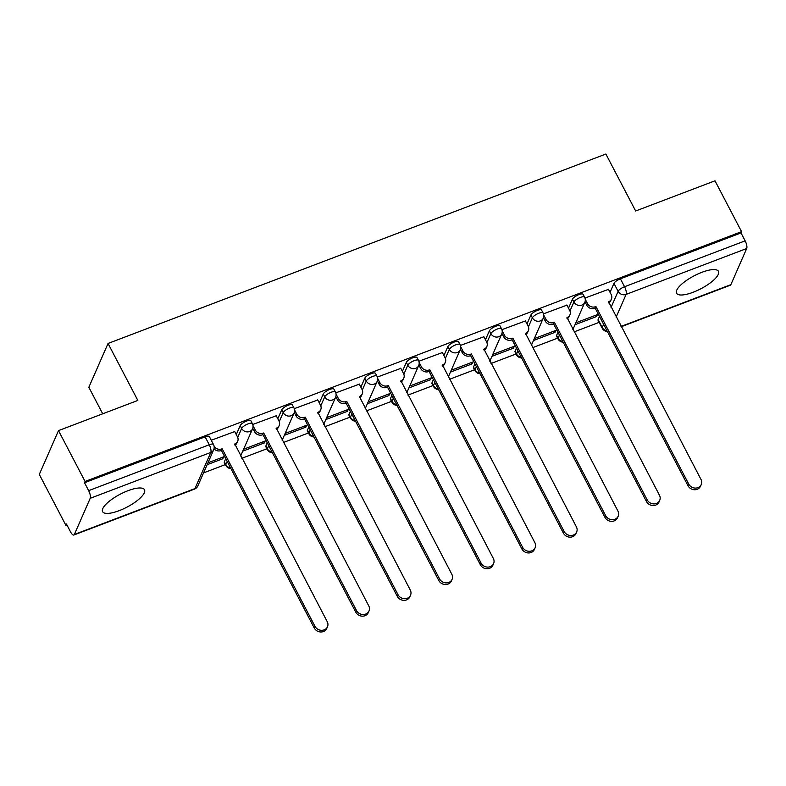 <?xml version="1.0" encoding="UTF-8"?>
<svg xmlns="http://www.w3.org/2000/svg" width="786" height="786" viewBox="0 0 786 786"><rect width="100%" height="100%" fill="white"/><g stroke="black" fill="none" stroke-linecap="round" stroke-linejoin="round"><path stroke-width="1.18" d="M250.891 420.785A6.062 1.867 152.4 0 0 246.647 421.041A6.062 1.867 152.4 0 0 240.202 425.619L241.666 428.439A6.062 1.867 -27.6 0 1 248.111 423.851A6.062 1.867 -27.6 0 1 252.365 423.595L250.891 420.785M292.421 404.986A6.062 1.867 152.4 0 0 288.177 405.242A6.062 1.867 152.4 0 0 281.732 409.82L283.196 412.63A6.062 1.867 -27.6 0 1 289.641 408.052A6.062 1.867 -27.6 0 1 293.895 407.796L292.421 404.986M333.952 389.188A6.062 1.867 152.4 0 0 329.707 389.434A6.062 1.867 152.4 0 0 323.262 394.022L324.726 396.832A6.062 1.867 -27.6 0 1 331.171 392.243A6.062 1.867 -27.6 0 1 335.425 391.998L333.952 389.188M375.482 373.379A6.062 1.867 152.4 0 0 371.238 373.635A6.062 1.867 152.4 0 0 364.792 378.213L366.256 381.023A6.062 1.867 -27.6 0 1 372.702 376.445A6.062 1.867 -27.6 0 1 376.956 376.189L375.482 373.379M417.012 357.581A6.062 1.867 152.4 0 0 412.758 357.827A6.062 1.867 152.4 0 0 406.323 362.415L407.787 365.225A6.062 1.867 -27.6 0 1 414.232 360.646A6.062 1.867 -27.6 0 1 418.486 360.391L417.012 357.581M458.543 341.772A6.062 1.867 152.4 0 0 454.288 342.028A6.062 1.867 152.4 0 0 447.853 346.606L449.317 349.416A6.062 1.867 -27.6 0 1 455.762 344.838A6.062 1.867 -27.6 0 1 460.016 344.582L458.543 341.772M500.073 325.974A6.062 1.867 152.4 0 0 495.819 326.229A6.062 1.867 152.4 0 0 489.383 330.808L490.847 333.618A6.062 1.867 -27.6 0 1 497.292 329.039A6.062 1.867 -27.6 0 1 501.547 328.784L500.073 325.974M541.603 310.165A6.062 1.867 152.4 0 0 537.349 310.421A6.062 1.867 152.4 0 0 530.904 314.999L532.377 317.809A6.062 1.867 -27.6 0 1 538.823 313.231A6.062 1.867 -27.6 0 1 543.077 312.975L541.603 310.165M583.133 294.367A6.062 1.867 152.4 0 0 578.879 294.622A6.062 1.867 152.4 0 0 572.434 299.201L573.908 302.011A6.062 1.867 -27.6 0 1 580.353 297.432A6.062 1.867 -27.6 0 1 584.607 297.177L583.133 294.367M693.154 292.254A23.639 7.29 152.4 0 0 718.463 271.337A23.639 7.29 152.4 0 0 701.878 272.32A23.639 7.29 152.4 0 0 676.569 293.237A23.639 7.29 152.4 0 0 693.154 292.254M119.187 510.654A23.639 7.29 152.4 0 0 144.496 489.737A23.639 7.29 152.4 0 0 127.921 490.729A23.639 7.29 152.4 0 0 102.602 511.647A23.639 7.29 152.4 0 0 119.187 510.654M58.498 430.62L137.835 400.438L108.046 343.462L605.878 154.027L635.658 211.002L714.995 180.809L741.571 231.654L85.075 481.454L58.498 430.62L39.3 474.439L65.877 525.274L66.898 524.881M203.545 472.887L225.366 464.585M241.823 458.317L266.896 448.777M283.353 442.518L308.426 432.978M324.883 426.719L349.957 417.17M366.414 410.911L391.487 401.371M407.944 395.112L433.017 385.562M449.474 379.304L474.548 369.764M491.004 363.505L516.078 353.965M532.535 347.697L557.608 338.157M574.065 331.898L599.138 322.358M102.711 413.8L88.847 387.282L108.046 343.462M65.877 525.274L66.437 523.997L70.573 531.916A6.062 2.073 -110.8 0 0 73.855 535.02A6.062 2.073 -110.8 0 0 74.365 534.47L90.213 498.314A6.062 2.073 -110.8 0 0 88.661 490.651L209.253 444.768A6.062 1.867 -27.6 0 1 213.507 444.512L209.361 436.594A6.062 1.867 -27.6 0 0 205.117 436.849L209.253 444.768A6.062 2.073 -110.8 0 1 210.805 452.431L90.213 498.314M85.075 481.454L84.515 482.732L88.661 490.651M598.126 319.548L602.263 327.467A6.062 1.867 -27.6 0 0 602.223 328.253L598.077 320.334A6.062 1.867 -27.6 0 1 598.126 319.548L599.492 316.434M610.044 292.353L613.964 283.402L618.11 291.321A6.062 1.867 -27.6 0 1 624.556 286.733L745.148 240.85A6.062 2.073 69.2 0 1 746.7 248.514L730.862 284.66A6.062 2.073 69.2 0 1 730.341 285.22L621.166 326.76M745.148 240.85L741.011 232.931L741.571 231.654M533.478 340.525L555.044 332.321L554.346 330.994M555.044 332.321L555.879 330.405L534.313 338.609M566.942 305.155L543.45 313.85M491.948 356.333L513.513 348.129L512.816 346.793M513.513 348.129L514.349 346.213L492.783 354.417M525.412 320.953L501.92 329.658M450.417 372.132L471.983 363.928L471.286 362.601M471.983 363.928L472.818 362.012L451.252 370.216M483.881 336.762L460.39 345.457M408.887 387.94L430.453 379.736L429.755 378.4M430.453 379.736L431.288 377.82L409.732 386.024M442.361 352.56L418.859 361.265M367.357 403.739L388.923 395.535L388.225 394.208M388.923 395.535L389.758 393.619L368.202 401.823M400.831 368.369L377.329 377.064M325.826 419.547L347.392 411.343L346.695 410.007M347.392 411.343L348.227 409.427L326.671 417.631M359.3 384.167L335.799 392.862M284.296 435.346L305.862 427.142L305.165 425.806M305.862 427.142L306.697 425.226L285.141 433.43M317.77 399.976L294.269 408.671M242.766 451.154L264.332 442.94L263.634 441.614M264.332 442.94L265.167 441.025L243.611 449.238M276.24 415.774L252.738 424.469M207.131 464.713L222.802 458.749L222.104 457.413M222.802 458.749L223.637 456.833L207.976 462.797M234.709 431.573L211.277 440.248M224.354 461.775L225.828 464.585A6.062 1.867 -27.6 0 0 225.779 465.371L224.315 462.551A6.062 1.867 152.4 0 1 224.354 461.775L225.72 458.66M236.272 434.579L240.202 425.619M265.884 445.967L267.358 448.777A6.062 1.867 -27.6 0 0 267.309 449.563L265.845 446.753A6.062 1.867 152.4 0 1 265.884 445.967L267.25 442.852M277.802 418.771L281.732 409.82M307.414 430.168L308.888 432.978A6.062 1.867 -27.6 0 0 308.839 433.764L307.375 430.954A6.062 1.867 152.4 0 1 307.414 430.168L308.78 427.053M319.332 402.972L323.262 394.022M348.945 414.369L350.418 417.179A6.062 1.867 -27.6 0 0 350.369 417.955L348.905 415.146A6.062 1.867 152.4 0 1 348.945 414.369L350.31 411.245M360.862 387.174L364.792 378.213M390.475 398.561L391.949 401.371A6.062 1.867 -27.6 0 0 391.9 402.157L390.426 399.347A6.062 1.867 152.4 0 1 390.475 398.561L391.841 395.446M402.393 371.365L406.323 362.415M432.005 382.762L433.479 385.572A6.062 1.867 -27.6 0 0 433.43 386.348L431.956 383.539A6.062 1.867 152.4 0 1 432.005 382.762L433.371 379.648M443.923 355.567L447.853 346.606M473.536 366.954L475.009 369.764A6.062 1.867 -27.6 0 0 474.96 370.55L473.486 367.74A6.062 1.867 152.4 0 1 473.536 366.954L474.901 363.839M485.453 339.758L489.383 330.808M515.066 351.155L516.54 353.965A6.062 1.867 -27.6 0 0 516.49 354.741L515.017 351.932A6.062 1.867 152.4 0 1 515.066 351.155L516.431 348.041M526.984 323.96L530.904 314.999M556.596 335.347L558.07 338.157A6.062 1.867 -27.6 0 0 558.021 338.943L556.547 336.133A6.062 1.867 152.4 0 1 556.596 335.347L557.962 332.232M568.514 308.151L572.434 299.201M575.008 324.726L596.574 316.522L595.876 315.186M596.574 316.522L597.409 314.606L575.843 322.81M608.472 289.356L584.971 298.051M84.515 482.732L205.117 436.849M741.011 232.931L620.409 278.814A6.062 1.867 152.4 0 0 613.964 283.402M585.246 299.26L587.525 303.612A6.062 5.384 23.7 0 0 595.523 306.697L594.796 308.358A6.062 5.384 -156.3 0 1 586.798 305.273L585 301.844M595.926 306.55L688.742 484.097A6.966 6.19 23.7 0 0 695.188 488.086A6.966 6.19 23.7 0 0 701.25 484.559A6.966 6.19 23.7 0 0 700.984 479.44L608.57 301.736A6.062 5.384 23.7 0 0 611.449 299.063L610.722 300.724A6.062 5.384 -156.3 0 1 608.728 302.964M701.25 484.559L700.523 486.22A6.966 6.19 -156.3 0 1 694.46 489.747A6.966 6.19 -156.3 0 1 688.015 485.758L595.189 308.21M611.449 299.063A6.062 5.384 23.7 0 0 611.223 294.603L608.364 289.15M543.716 315.068L545.995 319.421A6.062 5.384 23.7 0 0 553.992 322.506L553.265 324.166A6.062 5.384 -156.3 0 1 545.268 321.081L543.47 317.642M554.395 322.348L647.212 499.896A6.966 6.19 23.7 0 0 653.657 503.885A6.966 6.19 23.7 0 0 659.719 500.368A6.966 6.19 23.7 0 0 659.454 495.239L567.04 317.534A6.062 5.384 23.7 0 0 569.919 314.862L569.192 316.522A6.062 5.384 -156.3 0 1 567.197 318.762M659.719 500.368L658.992 502.028A6.966 6.19 -156.3 0 1 652.93 505.545A6.966 6.19 -156.3 0 1 646.485 501.556L553.668 324.009M569.919 314.862A6.062 5.384 23.7 0 0 569.693 310.401L566.844 304.948M502.185 330.867L504.465 335.219A6.062 5.384 23.7 0 0 512.462 338.304L511.735 339.965A6.062 5.384 -156.3 0 1 503.738 336.88L501.94 333.451M512.865 338.157L605.682 515.704A6.966 6.19 23.7 0 0 612.127 519.684A6.966 6.19 23.7 0 0 618.189 516.166A6.966 6.19 23.7 0 0 617.924 511.038L525.51 333.343A6.062 5.384 23.7 0 0 528.389 330.66L527.661 332.331A6.062 5.384 -156.3 0 1 525.667 334.571M618.189 516.166L617.462 517.827A6.966 6.19 -156.3 0 1 611.4 521.344A6.966 6.19 -156.3 0 1 604.955 517.365L512.138 339.817M528.389 330.66A6.062 5.384 23.7 0 0 528.163 326.21L525.313 320.757M460.665 346.665L462.934 351.028A6.062 5.384 23.7 0 0 470.932 354.113L470.205 355.773A6.062 5.384 -156.3 0 1 462.207 352.688L460.409 349.249M471.335 353.955L564.152 531.503A6.966 6.19 23.7 0 0 570.597 535.492A6.966 6.19 23.7 0 0 576.659 531.975A6.966 6.19 23.7 0 0 576.393 526.846L483.98 349.141A6.062 5.384 23.7 0 0 486.858 346.469L486.131 348.129A6.062 5.384 -156.3 0 1 484.137 350.369M576.659 531.975L575.932 533.635A6.966 6.19 -156.3 0 1 569.87 537.152A6.966 6.19 -156.3 0 1 563.424 533.163L470.608 355.616M486.858 346.469A6.062 5.384 23.7 0 0 486.632 342.008L483.783 336.555M419.135 362.474L421.404 366.826A6.062 5.384 23.7 0 0 429.402 369.911L428.675 371.572A6.062 5.384 -156.3 0 1 420.677 368.487L418.879 365.048M429.804 369.764L522.621 547.311A6.966 6.19 23.7 0 0 529.066 551.291A6.966 6.19 23.7 0 0 535.128 547.773A6.966 6.19 23.7 0 0 534.863 542.645L442.449 364.95A6.062 5.384 23.7 0 0 445.328 362.267L444.601 363.928A6.062 5.384 -156.3 0 1 442.606 366.178M535.128 547.773L534.401 549.434A6.966 6.19 -156.3 0 1 528.339 552.951A6.966 6.19 -156.3 0 1 521.894 548.972L429.077 371.424M445.328 362.267A6.062 5.384 23.7 0 0 445.102 357.817L442.253 352.354M377.604 378.272L379.874 382.635A6.062 5.384 23.7 0 0 387.871 385.71L387.144 387.37A6.062 5.384 -156.3 0 1 379.147 384.295L377.349 380.856M388.274 385.562L481.091 563.11A6.966 6.19 23.7 0 0 487.536 567.099A6.966 6.19 23.7 0 0 493.598 563.582A6.966 6.19 23.7 0 0 493.333 558.453L400.919 380.748A6.062 5.384 23.7 0 0 403.798 378.076L403.071 379.736A6.062 5.384 -156.3 0 1 401.076 381.976M493.598 563.582L492.871 565.242A6.966 6.19 -156.3 0 1 486.809 568.759A6.966 6.19 -156.3 0 1 480.364 564.77L387.547 387.223M403.798 378.076A6.062 5.384 23.7 0 0 403.572 373.615L400.722 368.162M336.074 394.081L338.344 398.433A6.062 5.384 23.7 0 0 346.341 401.518L345.614 403.179A6.062 5.384 -156.3 0 1 337.616 400.094L335.819 396.655M346.744 401.361L439.561 578.909A6.966 6.19 23.7 0 0 446.006 582.898A6.966 6.19 23.7 0 0 452.068 579.38A6.966 6.19 23.7 0 0 451.812 574.252L359.389 396.557A6.062 5.384 23.7 0 0 362.267 393.874L361.54 395.535A6.062 5.384 -156.3 0 1 359.546 397.785M452.068 579.38L451.341 581.041A6.966 6.19 -156.3 0 1 445.279 584.558A6.966 6.19 -156.3 0 1 438.834 580.579L346.017 403.022M362.267 393.874A6.062 5.384 23.7 0 0 362.041 389.414L359.192 383.961M294.544 409.879L296.813 414.242A6.062 5.384 23.7 0 0 304.811 417.317L304.084 418.977A6.062 5.384 -156.3 0 1 296.086 415.902L294.288 412.463M305.214 417.17L398.03 594.717A6.966 6.19 23.7 0 0 404.476 598.706A6.966 6.19 23.7 0 0 410.538 595.189A6.966 6.19 23.7 0 0 410.282 590.06L317.858 412.355A6.062 5.384 23.7 0 0 320.737 409.683L320.01 411.343A6.062 5.384 -156.3 0 1 318.016 413.583M410.538 595.189L409.811 596.849A6.966 6.19 -156.3 0 1 403.749 600.366A6.966 6.19 -156.3 0 1 397.303 596.378L304.487 418.83M320.737 409.683A6.062 5.384 23.7 0 0 320.511 405.222L317.662 399.769M253.013 425.688L255.283 430.04A6.062 5.384 23.7 0 0 263.281 433.125L262.553 434.786A6.062 5.384 -156.3 0 1 254.556 431.701L252.768 428.262M263.683 432.968L356.5 610.516A6.966 6.19 23.7 0 0 362.945 614.505A6.966 6.19 23.7 0 0 369.007 610.987A6.966 6.19 23.7 0 0 368.752 605.859L276.328 428.164A6.062 5.384 23.7 0 0 279.207 425.481L278.48 427.142A6.062 5.384 -156.3 0 1 276.495 429.382M369.007 610.987L368.28 612.648A6.966 6.19 -156.3 0 1 362.218 616.165A6.966 6.19 -156.3 0 1 355.773 612.176L262.956 434.629M279.207 425.481A6.062 5.384 23.7 0 0 278.981 421.021L276.132 415.568M214.136 446.468A6.062 5.384 23.7 0 0 221.75 448.924L221.023 450.584A6.062 5.384 -156.3 0 1 213.998 448.855M222.153 448.777L314.97 626.324A6.966 6.19 23.7 0 0 321.415 630.303A6.966 6.19 23.7 0 0 327.477 626.786A6.966 6.19 23.7 0 0 327.222 621.667L234.798 443.962A6.062 5.384 23.7 0 0 237.677 441.29L236.95 442.95A6.062 5.384 -156.3 0 1 234.965 445.19M327.477 626.786L326.75 628.446A6.966 6.19 -156.3 0 1 320.688 631.973A6.966 6.19 -156.3 0 1 314.243 627.985L221.426 450.437M237.677 441.29A6.062 5.384 23.7 0 0 237.451 436.829L234.601 431.376M74.365 534.47L194.967 488.578L210.805 452.431A6.062 5.384 23.7 0 0 213.684 449.749A6.062 6.062 0 0 0 213.507 444.512M607.028 330.847A6.062 5.384 -156.3 0 1 602.263 327.467L603.628 324.353M611.056 307.414L618.11 291.321A6.062 5.384 -156.3 0 0 626.108 294.396L616.136 317.141M621.009 326.455L730.862 284.66M746.7 248.514L626.108 294.396A6.062 2.073 -110.8 0 0 624.556 286.733L620.409 278.814M230.593 467.965A6.062 5.384 23.7 0 1 225.828 464.585L227.193 461.47M237.726 437.429L241.666 428.439A6.062 5.384 23.7 0 0 249.663 431.514A6.062 5.384 -156.3 0 0 252.542 428.842A6.062 6.062 0 0 0 252.365 423.595M272.123 452.156A6.062 5.384 23.7 0 1 267.358 448.777L268.724 445.662M279.256 421.63L283.196 412.63A6.062 5.384 23.7 0 0 291.193 415.715A6.062 5.384 -156.3 0 0 294.072 413.033A6.062 6.062 0 0 0 293.895 407.796M313.643 436.358A6.062 5.384 23.7 0 1 308.888 432.978L310.254 429.863M320.786 405.831L324.726 396.832A6.062 5.384 23.7 0 0 332.724 399.907A6.062 5.384 -156.3 0 0 335.602 397.235A6.062 6.062 0 0 0 335.425 391.998M355.174 420.559A6.062 5.384 23.7 0 1 350.418 417.179L351.784 414.055M362.317 390.023L366.256 381.023A6.062 5.384 23.7 0 0 374.254 384.108A6.062 5.384 -156.3 0 0 377.133 381.436A6.062 6.062 0 0 0 376.956 376.189M396.704 404.751A6.062 5.384 23.7 0 1 391.949 401.371L393.314 398.256M403.847 374.224L407.787 365.225A6.062 5.384 23.7 0 0 415.784 368.31A6.062 5.384 -156.3 0 0 418.663 365.628A6.062 6.062 0 0 0 418.486 360.391M438.234 388.952A6.062 5.384 23.7 0 1 433.479 385.572L434.845 382.458M445.377 358.416L449.317 349.416A6.062 5.384 23.7 0 0 457.314 352.501A6.062 5.384 -156.3 0 0 460.193 349.829A6.062 6.062 0 0 0 460.016 344.582M479.765 373.144A6.062 5.384 23.7 0 1 475.009 369.764L476.375 366.649M486.907 342.617L490.847 333.618A6.062 5.384 23.7 0 0 498.845 336.703A6.062 5.384 -156.3 0 0 501.723 334.021A6.062 6.062 0 0 0 501.547 328.784M521.295 357.345A6.062 5.384 23.7 0 1 516.54 353.965L517.905 350.851M528.438 326.809L532.377 317.809A6.062 5.384 23.7 0 0 540.375 320.894A6.062 5.384 -156.3 0 0 543.254 318.222A6.062 6.062 0 0 0 543.077 312.975M562.825 341.537A6.062 5.384 23.7 0 1 558.07 338.157L559.436 335.042M569.968 311.01L573.908 302.011A6.062 5.384 23.7 0 0 581.905 305.096A6.062 5.384 -156.3 0 0 584.784 302.413A6.062 6.062 0 0 0 584.607 297.177M197.846 485.905A6.062 5.384 23.7 0 1 194.967 488.578A6.062 2.073 69.2 0 1 194.447 489.138A6.062 6.062 0 0 0 197.846 485.905L213.684 449.749M595.523 306.697L594.796 308.358M587.525 303.612L586.798 305.273M608.57 301.736L608.344 302.237M688.742 484.097L688.015 485.758M553.992 322.506L553.265 324.166M545.995 319.421L545.268 321.081M567.04 317.534L566.814 318.035M647.212 499.896L646.485 501.556M512.462 338.304L511.735 339.965M504.465 335.219L503.738 336.88M525.51 333.343L525.284 333.844M605.682 515.704L604.955 517.365M470.932 354.113L470.205 355.773M462.934 351.028L462.207 352.688M483.98 349.141L483.763 349.642M564.152 531.503L563.424 533.163M429.402 369.911L428.675 371.572M421.404 366.826L420.677 368.487M442.449 364.95L442.233 365.451M522.621 547.311L521.894 548.972M387.871 385.71L387.144 387.37M379.874 382.635L379.147 384.295M400.919 380.748L400.703 381.249M481.091 563.11L480.364 564.77M346.341 401.518L345.614 403.179M338.344 398.433L337.616 400.094M359.389 396.557L359.173 397.048M439.561 578.909L438.834 580.579M304.811 417.317L304.084 418.977M296.813 414.242L296.086 415.902M317.858 412.355L317.642 412.856M398.03 594.717L397.303 596.378M263.281 433.125L262.553 434.786M255.283 430.04L254.556 431.701M276.328 428.164L276.112 428.655M356.5 610.516L355.773 612.176M221.75 448.924L221.023 450.584M234.798 443.962L234.582 444.463M314.97 626.324L314.243 627.985M558.021 338.943A6.062 6.062 0 0 0 563.169 342.195M584.784 302.413L572.866 329.609M516.49 354.741A6.062 6.062 0 0 0 521.639 357.994M543.254 318.222L531.336 345.408M474.96 370.55A6.062 6.062 0 0 0 480.108 373.802M501.723 334.021L489.806 361.216M433.43 386.348A6.062 6.062 0 0 0 438.578 389.601M460.193 349.829L448.275 377.015M391.9 402.157A6.062 6.062 0 0 0 397.048 405.399M418.663 365.628L406.745 392.823M350.369 417.955A6.062 6.062 0 0 0 355.518 421.208M377.133 381.436L365.215 408.622M308.839 433.764A6.062 6.062 0 0 0 313.987 437.006M335.602 397.235L323.685 424.43M267.309 449.563A6.062 6.062 0 0 0 272.457 452.815M294.072 413.033L282.154 440.229M225.779 465.371A6.062 6.062 0 0 0 230.927 468.613M252.542 428.842L240.624 456.027M73.855 535.02L194.447 489.138M602.223 328.253A6.062 6.062 0 0 0 607.372 331.495"/></g></svg>
